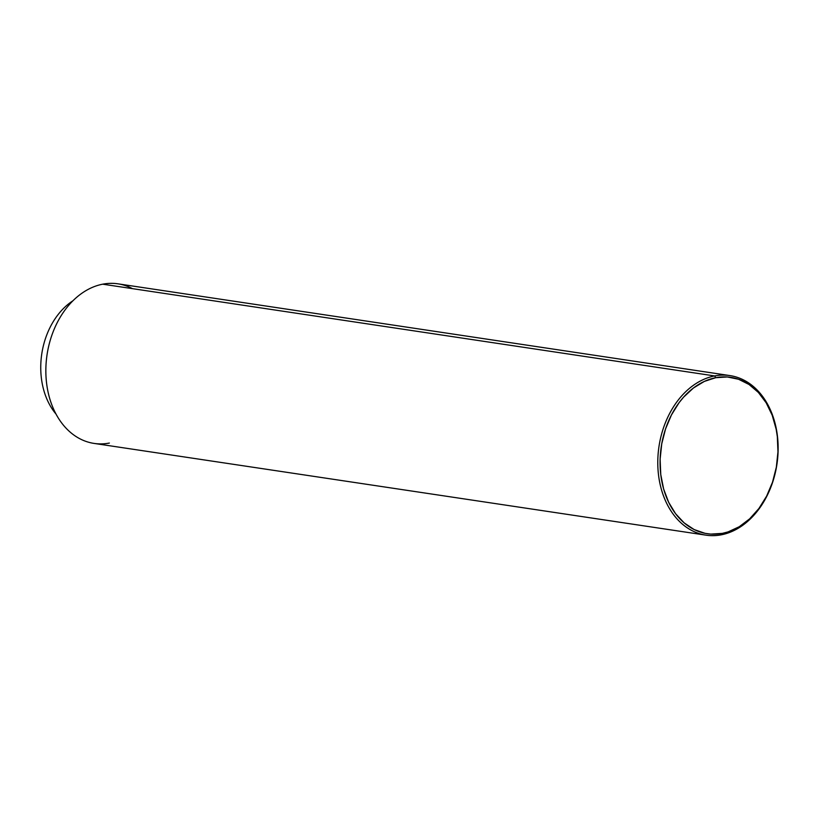 <?xml version="1.0" encoding="UTF-8"?>
<svg xmlns="http://www.w3.org/2000/svg" width="819" height="819" viewBox="0 0 819 819"><rect width="100%" height="100%" fill="white"/><g stroke="black" fill="none" stroke-linecap="round" stroke-linejoin="round"><path stroke-width="1.23" d="M55.999 414.056A68.315 50.491 -81.5 0 1 72.993 300.737A68.315 50.491 98.5 0 0 55.999 414.056M109.357 443.059A80.682 59.633 -81.5 0 1 45.936 375.235A80.682 59.633 -81.5 0 1 102.703 284.183A80.682 59.633 98.5 0 0 46.007 365.018A80.682 59.633 98.5 0 0 94.062 443.417L705.998 535.165A80.682 59.633 -81.5 0 1 657.944 456.767A80.682 59.633 -81.5 0 1 714.629 375.941L102.703 284.183L714.629 375.941A80.682 59.633 98.5 0 0 657.872 466.984A80.682 59.633 98.5 0 0 721.293 534.817A80.682 59.633 -81.5 0 1 705.998 535.165M721.293 534.817L722.297 533.384A79.074 58.446 -81.5 0 1 660.155 466.912A79.074 58.446 -81.5 0 1 715.775 377.692L714.629 375.941L715.775 377.692L727.323 376.965L738.554 379.258L749.037 384.49L758.374 392.444L766.185 402.825L772.194 415.233L776.156 429.197L777.323 436.588L777.958 451.842L776.33 467.25L772.512 482.207L766.625 496.13L758.916 508.497L749.672 518.826L739.25 526.73L728.06 531.9L722.297 533.384L710.749 534.111L705.067 533.333L694.154 529.555L684.203 522.932L675.583 513.718L668.642 502.272L663.636 489.025L660.759 474.488L660.114 459.224L661.742 443.826L665.571 428.869L671.447 414.946L679.156 402.579L683.609 397.133L693.488 387.971L704.35 381.408L715.775 377.692A79.074 58.446 -81.5 0 1 777.927 444.164A79.074 58.446 -81.5 0 1 722.297 533.384L721.293 534.817A80.682 59.633 98.5 0 0 778.05 443.765A80.682 59.633 98.5 0 0 714.629 375.941A80.682 59.633 -81.5 0 1 729.924 375.583A80.682 59.633 -81.5 0 1 777.989 453.982A80.682 59.633 -81.5 0 1 721.293 534.817M729.924 375.583L117.987 283.835A80.682 59.633 98.5 0 0 102.703 284.183A80.682 59.633 -81.5 0 1 132.504 288.657"/></g></svg>
